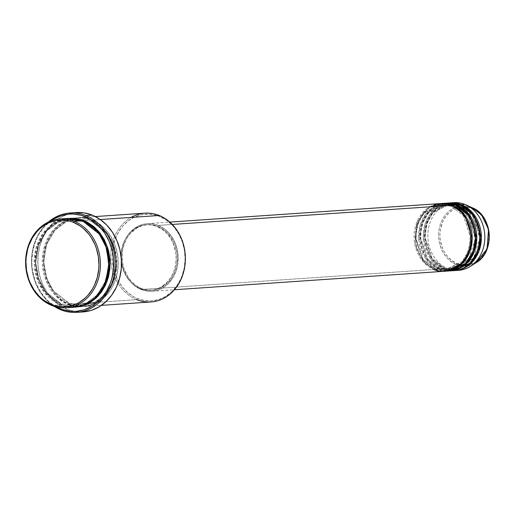 <?xml version="1.0" encoding="UTF-8"?>
<svg xmlns="http://www.w3.org/2000/svg" width="515" height="515" viewBox="0 0 515 515"><rect width="100%" height="100%" fill="white"/><g stroke="black" fill="none" stroke-linecap="round" stroke-linejoin="round"><path stroke-width="0.39" stroke-dasharray="2.58 1.93" d="M456.998 263.448C463.526 267.317 481.931 265.598 487.711 245.352C492.849 224.849 478.873 210.043 471.753 208.395A1.062 0.534 112 0 0 471.586 207.455L464.923 204.416L471.586 207.455A30.14 25.306 -93.9 0 0 439.797 226.188A30.14 25.306 -93.9 0 0 456.316 264.446A1.062 0.534 112 0 0 456.998 263.448L461.691 264.762L466.493 264.961L471.206 264.047L475.66 262.058L481.48 257.217L484.564 252.936L486.875 248.005L488.323 242.61L488.844 236.958L488.432 231.261L487.093 225.75L483.476 218.27L480.122 214.098L476.163 210.764L471.753 208.395L467.06 207.082L462.258 206.882L457.545 207.79L453.091 209.785L449.074 212.785L445.642 216.673L442.926 221.302L440.428 229.233L439.907 234.885L440.319 240.582L442.662 248.719L445.275 253.567L448.629 257.745L452.588 261.079L456.998 263.448A1.062 0.534 -68 0 1 456.316 264.446A30.14 25.306 -93.9 0 0 476.278 262.605L465.09 266.068L456.316 264.446L447.747 268.527L456.316 264.446C448.945 262.734 434.473 247.412 439.797 226.188C445.778 205.228 464.826 203.451 471.586 207.455A1.062 0.534 -68 0 1 471.753 208.395C465.225 204.526 446.82 206.245 441.04 226.491C435.902 246.994 449.878 261.794 456.998 263.448M451.449 206.322A1.062 0.534 -68 0 1 451.314 206.303A1.062 0.534 -68 0 1 451.146 205.363A1.062 0.534 112 0 0 451.314 206.303A1.062 0.534 112 0 0 451.449 206.322L440.885 204.603L451.449 206.322A1.062 0.534 112 0 0 452.292 205.279A1.062 0.534 -68 0 1 451.449 206.322L463.365 215.631L470.729 237.537L468.599 250.76L462.29 261.543L445.372 270.143L462.29 261.543L468.599 250.76L470.729 237.537L463.365 215.631L451.449 206.322M429.684 206.83L416.732 222.358L415 245.275L423.523 262.084L433.965 269.467A1.062 0.534 -68 0 1 434.808 268.424L422.892 259.122L415.528 237.209L417.659 223.993L423.967 213.21L440.885 204.603L423.967 213.21L417.659 223.993L415.528 237.209L422.892 259.122L434.808 268.424A1.062 0.534 -68 0 1 434.943 268.45A1.062 0.534 -68 0 1 435.117 269.39L422.918 259.921L415.225 237.647L417.221 224.083L423.504 212.869L440.814 203.554A33.906 28.467 86.1 0 0 415.354 233.07A33.906 28.467 86.1 0 0 435.117 269.39L438.561 269.152A1.062 0.534 -68 0 1 439.404 268.115L427.489 258.807L420.124 236.9L422.255 223.677L428.564 212.895L445.481 204.288L456.045 206.006A1.062 0.534 -68 0 1 455.91 205.987A1.062 0.534 -68 0 1 455.736 205.047A1.062 0.534 112 0 0 455.91 205.987A1.062 0.534 112 0 0 456.045 206.006L445.481 204.288L428.564 212.895L422.255 223.677L420.124 236.9L427.489 258.807L439.404 268.115A1.062 0.534 -68 0 1 439.54 268.135A1.062 0.534 -68 0 1 439.707 269.075L427.514 259.605L419.815 237.331L421.811 223.768L428.1 212.553L445.411 203.238A33.906 28.467 86.1 0 0 419.95 232.754A33.906 28.467 86.1 0 0 439.707 269.075L443.151 268.836A1.062 0.534 -68 0 1 443.994 267.8L432.079 258.491L424.714 236.585L426.851 223.362L433.154 212.579L450.078 203.979L460.635 205.691A1.062 0.534 -68 0 1 460.5 205.672A1.062 0.534 -68 0 1 460.333 204.732A1.062 0.534 112 0 0 460.5 205.672A1.062 0.534 112 0 0 460.635 205.691L450.078 203.979L433.154 212.579L426.851 223.362L424.714 236.585L432.079 258.491L443.994 267.8A1.062 0.534 -68 0 1 444.136 267.819A1.062 0.534 -68 0 1 444.303 268.759L432.111 259.29L424.411 237.022L426.407 223.459L432.697 212.238L450.001 202.923A33.906 28.467 86.1 0 0 424.547 232.439A33.906 28.467 86.1 0 0 444.303 268.759L447.747 268.527A33.906 28.467 -93.9 0 0 458.653 270.298M443.119 203.451L426.15 213.603L420.304 224.971L418.708 238.348L426.575 259.953L438.561 269.152A33.906 28.467 -93.9 0 0 449.466 270.929M456.889 204.97A1.062 0.534 -68 0 1 456.045 206.006A1.062 0.534 112 0 0 456.889 204.97M447.709 203.135L430.746 213.287L424.901 224.656L423.298 238.039L431.164 259.637L443.151 268.836A33.906 28.467 -93.9 0 0 454.056 270.613M461.479 204.655A1.062 0.534 -68 0 1 460.635 205.691A1.062 0.534 112 0 0 461.479 204.655M144.953 213.165A44.502 37.363 -93.9 0 0 110.828 251.52A44.502 37.363 -93.9 0 0 136.72 299.64L69.538 304.23A44.502 37.363 86.1 0 1 43.646 256.116A44.502 37.363 86.1 0 1 77.771 217.761A44.502 37.363 86.1 0 1 92.082 220.092L100.283 219.532L92.082 220.092A44.502 37.363 86.1 0 1 117.98 268.206A44.502 37.363 86.1 0 1 83.848 306.56A44.502 37.363 86.1 0 1 69.538 304.23C58.652 301.706 37.292 279.085 45.153 247.747C53.978 216.802 82.104 214.182 92.082 220.092A1.062 0.534 -68 0 1 91.245 221.135L77.269 218.862L66.107 221.778L54.893 230.237L46.556 244.496L43.73 261.987L46.723 278.461L53.476 290.962L69.235 303.271A1.062 0.534 -68 0 1 69.371 303.29A1.062 0.534 -68 0 1 69.538 304.23L136.72 299.64L137.563 298.597A43.44 36.475 -93.9 0 0 183.379 271.598A43.44 36.475 -93.9 0 0 159.573 216.455L159.264 215.495L159.573 216.455L166.152 219.989L172.055 224.965L174.682 227.939L179.162 234.705L182.458 242.346L184.46 250.573L185.078 259.071L184.293 267.504L182.136 275.557L180.565 279.342L176.516 286.243L171.398 292.044L165.405 296.518L158.755 299.492L151.725 300.857L144.567 300.554L137.563 298.597L134.203 297.02L127.932 292.745L122.454 287.113L117.974 280.347L114.678 272.705L112.676 264.478L112.058 255.981L112.843 247.548L114.999 239.494L118.45 232.136L123.053 225.757L128.634 220.594L134.988 216.854L141.863 214.671L148.99 214.143L156.109 215.276L159.573 216.455A43.44 36.475 -93.9 0 0 113.751 243.453A43.44 36.475 -93.9 0 0 137.563 298.597L136.72 299.64A44.502 37.363 -93.9 0 0 151.03 301.964M83.205 221.682A1.062 0.534 -68 0 1 83.07 221.656A1.062 0.534 -68 0 1 82.896 220.716A1.062 0.534 112 0 0 83.07 221.656A1.062 0.534 112 0 0 83.205 221.682L69.235 219.409L83.205 221.682A1.062 0.534 112 0 0 84.048 220.639A1.062 0.534 -68 0 1 83.205 221.682L98.964 233.99L105.717 246.485L108.704 262.965L105.884 280.45L97.541 294.715L86.333 303.168L75.164 306.09L86.333 303.168L97.541 294.715L105.884 280.45L108.704 262.965L105.717 246.485L98.964 233.99L83.205 221.682M64.304 218.984L53.129 223.619L42.732 233.739L35.838 248.848L34.402 266.049L38.123 281.602L44.985 293.235L60.352 304.861A1.062 0.534 -68 0 1 61.195 303.818L45.436 291.509L38.683 279.014L35.696 262.534L38.516 245.05L46.859 230.784L58.066 222.332L69.235 219.409L58.066 222.332L46.859 230.784L38.516 245.05L35.696 262.534L38.683 279.014L45.436 291.509L61.195 303.818A1.062 0.534 -68 0 1 61.33 303.844A1.062 0.534 -68 0 1 61.497 304.783L45.462 292.308L38.548 279.671L35.387 262.972L38.071 245.146L46.395 230.443L57.744 221.572L69.165 218.36M79.246 306.683L90.711 305.028L102.91 297.728L112.798 283.81L117.021 265.476L114.645 247.496L107.738 233.662L90.936 220.169A1.062 0.534 112 0 0 91.104 221.109A1.062 0.534 112 0 0 91.245 221.135L107.004 233.443L113.751 245.938L116.744 262.418L113.924 279.903L105.581 294.162L94.367 302.62L83.205 305.543L95.739 301.906L105.852 293.73L113.023 281.879L116.384 267.729L115.54 252.929L110.583 239.218L102.105 228.184L91.116 221.115L77.92 218.824L91.245 221.135A1.062 0.534 -68 0 1 91.104 221.109A1.062 0.534 -68 0 1 90.936 220.169C80.958 214.259 52.833 216.886 44 247.824C36.147 279.162 57.506 301.784 68.392 304.314A1.062 0.534 -68 0 1 69.235 303.271L53.476 290.962L46.723 278.461L43.73 261.987L46.556 244.496L54.893 230.237L66.107 221.778L77.269 218.862C58.343 219.57 42.455 240.666 43.949 263.468C45.648 282.87 54.114 296.144 69.364 303.29A1.062 0.534 112 0 0 69.235 303.271A1.062 0.534 112 0 0 68.392 304.314L75.563 306.316L82.896 306.625L90.106 305.228L96.91 302.183L103.052 297.599L108.298 291.657L112.444 284.583L115.328 276.652L116.261 272.461L116.841 268.167L116.924 259.457L115.579 250.85L112.849 242.681L108.852 235.265L103.727 228.885L97.676 223.787L90.936 220.169L83.765 218.167L76.432 217.858L69.222 219.248L65.753 220.575L59.244 224.405L53.528 229.696L48.809 236.237L45.275 243.769L43.067 252.022L42.262 260.661L42.404 265.025L43.749 273.626L46.472 281.795L50.476 289.211L55.601 295.591L61.652 300.689L68.392 304.314M444.838 203.27A33.906 28.467 -93.9 0 0 418.83 232.497A33.906 28.467 -93.9 0 0 438.561 269.152L435.117 269.39L445.443 271.193A33.906 28.467 86.1 0 1 435.117 269.39A1.062 0.534 112 0 0 434.943 268.45A1.062 0.534 112 0 0 434.808 268.424L445.372 270.143L434.808 268.424A1.062 0.534 112 0 0 433.965 269.467A33.906 28.467 -93.9 0 0 444.87 271.244M141.129 289.501L433.965 269.467L141.129 289.501L146.595 291.026L152.176 291.265L157.667 290.203L162.856 287.879L167.536 284.389L173.227 277.263L175.911 271.521L177.598 265.238L178.106 255.331L177.076 248.771L175.003 242.546L171.952 236.9L168.051 232.033L163.442 228.151L158.305 225.396A33.906 28.467 86.1 0 1 178.029 262.051A33.906 28.467 86.1 0 1 152.028 291.278A33.906 28.467 86.1 0 1 141.129 289.501A33.906 28.467 86.1 0 1 121.398 252.839A33.906 28.467 86.1 0 1 147.399 223.619A33.906 28.467 86.1 0 1 158.305 225.396L152.839 223.864L147.251 223.632L141.76 224.695L136.578 227.018L131.898 230.508L127.9 235.033L124.739 240.421L122.544 246.466L121.392 252.929L121.328 259.566L122.351 266.126L124.43 272.345L127.475 277.997L131.383 282.857L135.992 286.746L141.129 289.501M172.274 224.437L158.305 225.396L172.274 224.437M140.247 288.58L141.393 288.503A32.844 27.578 -93.9 0 0 151.957 290.215A32.844 27.578 -93.9 0 0 177.147 261.91A32.844 27.578 -93.9 0 0 158.034 226.394L156.888 226.471A32.844 27.578 86.1 0 1 176.001 261.987A32.844 27.578 86.1 0 1 150.811 290.299A32.844 27.578 86.1 0 1 140.247 288.58L145.539 290.061L150.953 290.286L156.27 289.256L161.298 287.01L167.858 281.551L171.341 276.722L173.948 271.16L175.576 265.071L176.169 258.691L175.705 252.273L173.066 243.093L170.111 237.621L166.326 232.909L161.865 229.149L156.888 226.471L151.59 224.997L146.183 224.765L140.859 225.795L133.501 229.6L129.278 233.507L125.795 238.329L123.188 243.898L121.553 249.981L120.961 256.361L121.431 262.779L122.943 269.004L125.435 274.778L130.81 282.143L135.271 285.909L140.247 288.58A32.844 27.578 86.1 0 1 121.134 253.065A32.844 27.578 86.1 0 1 146.324 224.759A32.844 27.578 86.1 0 1 156.888 226.471L158.034 226.394A32.844 27.578 -93.9 0 0 147.477 224.675A32.844 27.578 -93.9 0 0 122.287 252.987A32.844 27.578 -93.9 0 0 141.393 288.503L140.247 288.58M83.282 311.91L75.074 311.562L67.047 309.322L59.508 305.266L52.736 299.563L47 292.423L42.526 284.126L39.475 274.984L37.968 265.354L38.059 255.607L39.758 246.112L42.983 237.235L47.618 229.323L53.489 222.673L60.364 217.542L67.98 214.131L76.252 212.553A49.8 41.812 -93.9 0 0 38.071 255.472A49.8 41.812 -93.9 0 0 67.047 309.322L60.731 309.753L67.047 309.322A49.8 41.812 -93.9 0 0 83.063 311.923M68.585 218.392A44.502 37.363 -93.9 0 0 34.46 256.747A44.502 37.363 -93.9 0 0 60.352 304.861L51.738 305.453L60.352 304.861A44.502 37.363 -93.9 0 0 74.662 307.191M456.921 270.356A33.906 28.467 86.1 0 1 447.747 268.527L444.303 268.759A1.062 0.534 112 0 0 444.136 267.819A1.062 0.534 112 0 0 443.994 267.8L454.558 269.519L456.773 269.261L454.558 269.519L443.994 267.8A1.062 0.534 112 0 0 443.151 268.836L439.707 269.075A1.062 0.534 112 0 0 439.54 268.135A1.062 0.534 112 0 0 439.404 268.115L449.968 269.828L466.886 261.227L473.195 250.445L475.326 237.222L467.961 215.315L456.045 206.006L467.961 215.315L475.326 237.222L473.195 250.445L466.886 261.227L449.968 269.828L439.404 268.115A1.062 0.534 112 0 0 438.561 269.152L447.735 270.98M472.538 207.86A30.14 25.306 -93.9 0 0 471.586 207.455M454.629 270.568A33.906 28.467 86.1 0 1 444.303 268.759L454.629 270.568M450.039 270.884A33.906 28.467 86.1 0 1 439.707 269.075L450.039 270.884M449.428 202.955A33.906 28.467 -93.9 0 0 423.427 232.181A33.906 28.467 -93.9 0 0 443.151 268.836L452.331 270.671M454.024 202.646A33.906 28.467 -93.9 0 0 428.023 231.866A33.906 28.467 -93.9 0 0 447.747 268.527A33.906 28.467 86.1 0 1 427.939 232.883A33.906 28.467 86.1 0 1 452.305 202.826M56.631 307.004A48.738 40.923 86.1 0 1 31.943 265.502A48.738 40.923 86.1 0 1 50.747 221.032L44.148 227.07L38.979 234.228L36.874 238.239L35.11 242.481L32.69 251.52L31.814 260.983L31.962 265.759L32.503 270.51L34.75 279.742L36.423 284.132L40.807 292.256L46.421 299.241L49.62 302.221L56.656 307.017M70.336 307.185L60.352 304.861A1.062 0.534 112 0 1 61.195 303.818L75.164 306.09L61.195 303.818A1.062 0.534 112 0 1 61.33 303.844A1.062 0.534 112 0 1 61.497 304.783L75.235 307.146L68.675 306.786L65.051 305.994L58.06 303.168L51.635 298.784L46.022 293.022L41.438 286.089L38.052 278.261L36.005 269.834L35.509 265.495L35.599 256.779L37.112 248.294L39.996 240.363L41.921 236.707L46.633 230.166L52.356 224.881L58.864 221.044L65.901 218.811L69.538 218.328M54.101 306.303A49.8 41.812 86.1 0 1 48.339 222.068A49.8 41.812 -93.9 0 0 54.101 306.303M158.034 226.394L163.01 229.066L167.478 232.832L172.847 240.196L175.338 245.97L176.851 252.196L177.321 258.614L176.729 264.993L175.094 271.077L172.486 276.645L169.01 281.467L164.787 285.374L157.423 289.179L152.099 290.209L146.691 289.977L141.393 288.503L136.417 285.825L131.956 282.066L128.171 277.353L124.089 268.92L122.576 262.702L122.113 256.283L122.705 249.904L124.334 243.814L126.941 238.252L130.424 233.424L136.984 227.965L142.011 225.718L147.329 224.688L152.743 224.913L158.034 226.394M440.241 203.586A33.906 28.467 -93.9 0 0 414.24 232.806A33.906 28.467 -93.9 0 0 433.965 269.467M72.068 305.556L78.666 306.657M83.205 305.543L69.235 303.271L83.205 305.543L94.367 302.62L105.581 294.162L113.924 279.903L116.744 262.418L113.751 245.938L107.004 233.443L91.245 221.135A1.062 0.534 112 0 0 92.082 220.092C102.968 222.615 124.334 245.243 116.474 276.574C107.641 307.519 79.516 310.139 69.538 304.23A1.062 0.534 112 0 0 69.371 303.29L83.205 305.543M136.72 299.64A44.502 37.363 86.1 0 1 110.712 260.114A44.502 37.363 86.1 0 1 131.093 217.42M458.698 268.856L474.244 257.307L478.963 246.093L479.723 233.585L471.811 214.066L460.635 205.691L472.551 215L479.916 236.906L477.785 250.129L471.476 260.912L454.558 269.519L444.123 267.819C415.83 258.562 421.058 203.811 450.078 203.979L460.507 205.672L474.682 218.411L479.735 238.69L473.543 258.163L458.73 268.843M451.32 206.303L440.885 204.603C411.871 204.442 406.644 259.193 434.937 268.444L445.372 270.143C474.386 270.311 479.62 215.553 451.32 206.303M454.133 269.158L468.953 258.472L475.145 239.005L470.092 218.727L455.917 205.987L445.481 204.288C416.468 204.127 411.24 258.878 439.533 268.135L449.968 269.828L452.183 269.57M83.076 221.662L69.235 219.409C49.858 220.105 33.784 242.198 35.999 265.476C38.11 284.203 46.55 296.988 61.324 303.837L75.164 306.09C94.535 305.395 110.616 283.308 108.401 260.024C106.29 241.297 97.844 228.512 83.076 221.662M152.028 291.278L174.45 289.739M150.811 290.299L151.957 290.215M83.848 306.56L101.423 305.356M77.771 217.761L95.352 216.558M146.324 224.759L147.477 224.675M147.399 223.619L169.821 222.087"/><path stroke-width="0.77" d="M471.586 207.455L481.486 214.723L488.535 229.387L487.068 248.925L476.278 262.605A30.14 25.306 -93.9 0 0 489.199 234.222A30.14 25.306 -93.9 0 0 472.538 207.86C492.636 215.721 495.134 252.08 476.278 262.605L470.208 266.455A33.906 28.467 86.1 0 1 456.921 270.356M174.45 289.739L444.87 271.244A33.906 28.467 -93.9 0 0 470.871 242.018A33.906 28.467 -93.9 0 0 451.146 205.363L441.716 203.528L429.684 206.83M446.016 271.16L449.466 270.929A33.906 28.467 -93.9 0 0 475.467 241.702A33.906 28.467 -93.9 0 0 455.736 205.047L452.292 205.279A33.906 28.467 86.1 0 0 441.387 203.509A33.906 28.467 86.1 0 0 440.814 203.554L452.292 205.279A33.906 28.467 86.1 0 1 472.023 241.941A33.906 28.467 86.1 0 1 446.016 271.16A33.906 28.467 86.1 0 1 445.443 271.193L463.056 262.753L469.789 251.719L472.204 237.988L464.697 215.032L452.292 205.279L455.736 205.047L443.119 203.451M450.612 270.851L454.056 270.613A33.906 28.467 -93.9 0 0 480.057 241.393A33.906 28.467 -93.9 0 0 460.333 204.732L456.889 204.97A33.906 28.467 86.1 0 0 445.984 203.193A33.906 28.467 86.1 0 0 445.411 203.238L456.889 204.97A33.906 28.467 86.1 0 1 476.613 241.625A33.906 28.467 86.1 0 1 450.612 270.851A33.906 28.467 86.1 0 1 450.039 270.884L467.646 262.438L474.379 251.404L476.793 237.679L469.294 214.716L456.889 204.97L460.333 204.732L447.709 203.135M455.209 270.536L458.653 270.298A33.906 28.467 -93.9 0 0 484.654 241.078A33.906 28.467 -93.9 0 0 464.923 204.416L461.479 204.655A33.906 28.467 86.1 0 0 450.58 202.878A33.906 28.467 86.1 0 0 450.001 202.923L461.479 204.655A33.906 28.467 86.1 0 1 481.21 241.31A33.906 28.467 86.1 0 1 455.209 270.536A33.906 28.467 86.1 0 1 454.629 270.568L472.242 262.122L478.976 251.088L481.39 237.364L473.89 214.401L461.479 204.655L464.923 204.416A33.906 28.467 86.1 0 1 465.991 204.873A33.906 28.467 86.1 0 1 484.737 234.531A33.906 28.467 86.1 0 1 470.208 266.455M66.049 307.777L74.662 307.191A44.502 37.363 -93.9 0 0 108.787 268.836A44.502 37.363 -93.9 0 0 82.896 220.716L74.282 221.308L73.439 222.351A43.44 36.475 86.1 0 1 97.251 277.488A43.44 36.475 86.1 0 1 51.436 304.487L51.738 305.453A44.502 37.363 -93.9 0 0 98.674 277.791A44.502 37.363 -93.9 0 0 74.282 221.308A44.502 37.363 86.1 0 1 100.18 269.422A44.502 37.363 86.1 0 1 66.049 307.777A44.502 37.363 86.1 0 1 51.738 305.453A44.502 37.363 86.1 0 1 25.847 257.333A44.502 37.363 86.1 0 1 59.972 218.978A44.502 37.363 86.1 0 1 74.282 221.308L82.896 220.716L64.304 218.984M101.423 305.356L151.03 301.964A44.502 37.363 -93.9 0 0 185.155 263.609A44.502 37.363 -93.9 0 0 159.264 215.495A44.502 37.363 86.1 0 1 183.655 271.978A44.502 37.363 86.1 0 1 136.72 299.64M76.748 312.354L83.063 311.923A49.8 41.812 -93.9 0 0 121.25 269.004A49.8 41.812 -93.9 0 0 92.275 215.161L85.96 215.592L85.117 216.635A48.738 40.923 86.1 0 1 111.832 278.499A48.738 40.923 86.1 0 1 60.429 308.788L60.731 309.753A49.8 41.812 -93.9 0 0 113.255 278.802A49.8 41.812 -93.9 0 0 85.96 215.592A49.8 41.812 86.1 0 1 114.935 269.435A49.8 41.812 86.1 0 1 76.748 312.354A49.8 41.812 86.1 0 1 60.731 309.753A49.8 41.812 86.1 0 1 54.101 306.303A49.8 41.812 -93.9 0 0 60.731 309.753L60.429 308.788L64.317 310.114L72.293 311.388L76.317 311.324L84.209 309.792L91.664 306.457L95.133 304.146L101.397 298.359L106.566 291.194L110.435 282.941L111.832 278.499L113.493 269.203L113.583 259.663L113.043 254.912L112.109 250.239L109.122 241.29L104.738 233.173L99.125 226.182L95.925 223.201L88.889 218.405L81.235 215.309L73.252 214.034L69.235 214.098L61.337 215.631L53.882 218.965L50.412 221.276M73.207 218.27L69.165 218.36L84.048 220.639L87.486 222.255L93.91 226.639L99.524 232.4L104.114 239.333L107.493 247.161L108.691 251.326L110.036 259.927L109.953 268.643L108.433 277.128L105.549 285.059L101.41 292.127L96.163 298.069L90.022 302.653L86.681 304.378L79.645 306.612L75.235 307.146L86.694 304.371L98.307 295.925L107.075 281.415L110.171 263.416L107.217 246.357L100.296 233.392L84.048 220.639L76.87 218.637L72.795 218.341M77.269 218.862L77.92 218.824L77.269 218.862M433.965 269.467C441.567 273.967 462.998 271.972 469.725 248.397C475.712 224.521 459.438 207.281 451.146 205.363L172.274 224.437L451.146 205.363A33.906 28.467 -93.9 0 0 440.241 203.586L169.821 222.087M131.093 217.42A44.502 37.363 86.1 0 1 159.264 215.495L100.283 219.532L159.264 215.495A44.502 37.363 -93.9 0 0 144.953 213.165L95.352 216.558M452.331 270.671L470.195 263.12L477.379 252.311L480.231 238.439L478.229 225.036L472.957 214.768L460.333 204.732A33.906 28.467 -93.9 0 0 449.428 202.955L445.984 203.193M452.305 202.826A33.906 28.467 86.1 0 1 464.923 204.416A33.906 28.467 -93.9 0 0 454.024 202.646L450.58 202.878M73.439 222.351L69.976 221.167L62.862 220.034L55.729 220.568L48.861 222.744L42.507 226.484L39.604 228.905L36.925 231.647L32.316 238.033L28.872 245.391L27.623 249.35L26.149 257.629L25.93 261.877L26.548 270.369L28.544 278.596L30.037 282.51L33.945 289.752L38.947 295.977L41.799 298.636L44.85 300.953L51.436 304.487L54.899 305.672L62.012 306.805L69.145 306.271L76.014 304.095L79.271 302.408L85.271 297.934L87.956 295.185L92.558 288.806L94.438 285.233L97.251 277.488L98.726 269.21L98.944 264.961L98.326 256.47L96.331 248.243L94.837 244.329L90.93 237.087L88.554 233.829L83.076 228.203L80.025 225.885L73.439 222.351L74.282 221.308A44.502 37.363 -93.9 0 0 27.346 248.964A44.502 37.363 -93.9 0 0 51.738 305.453L51.436 304.487A43.44 36.475 86.1 0 1 27.623 249.35A43.44 36.475 86.1 0 1 73.439 222.351M70.336 307.185L81.782 305.865L94.136 298.932L104.358 285.226L108.942 266.822L106.766 248.558L99.865 234.447L82.896 220.716A44.502 37.363 -93.9 0 0 68.585 218.392L59.972 218.978M56.631 307.004L60.429 308.788A48.738 40.923 86.1 0 1 56.631 307.004M50.747 221.032A48.738 40.923 86.1 0 1 85.117 216.635L85.96 215.592A49.8 41.812 -93.9 0 0 48.339 222.068A49.8 41.812 86.1 0 1 69.95 212.991A49.8 41.812 86.1 0 1 85.96 215.592L92.275 215.161A49.8 41.812 -93.9 0 0 76.265 212.553L69.95 212.991M76.046 212.573L84.248 212.92L92.275 215.161L99.82 219.21L106.592 224.92L112.322 232.059L116.802 240.357L119.853 249.498L121.36 259.129L121.263 268.875L119.57 278.37L116.345 287.248L111.704 295.159L105.839 301.809L98.964 306.934L91.348 310.345L83.282 311.91M447.735 270.98L465.605 263.435L472.783 252.627L475.635 238.754L473.633 225.345L468.36 215.083L455.736 205.047A33.906 28.467 -93.9 0 0 444.838 203.27L441.387 203.509M68.392 304.314L72.068 305.556M78.666 306.657L79.246 306.683M458.73 268.843L456.779 269.255L458.698 268.856M465.991 204.873L472.538 207.86M454.133 269.158L452.183 269.57"/></g></svg>

